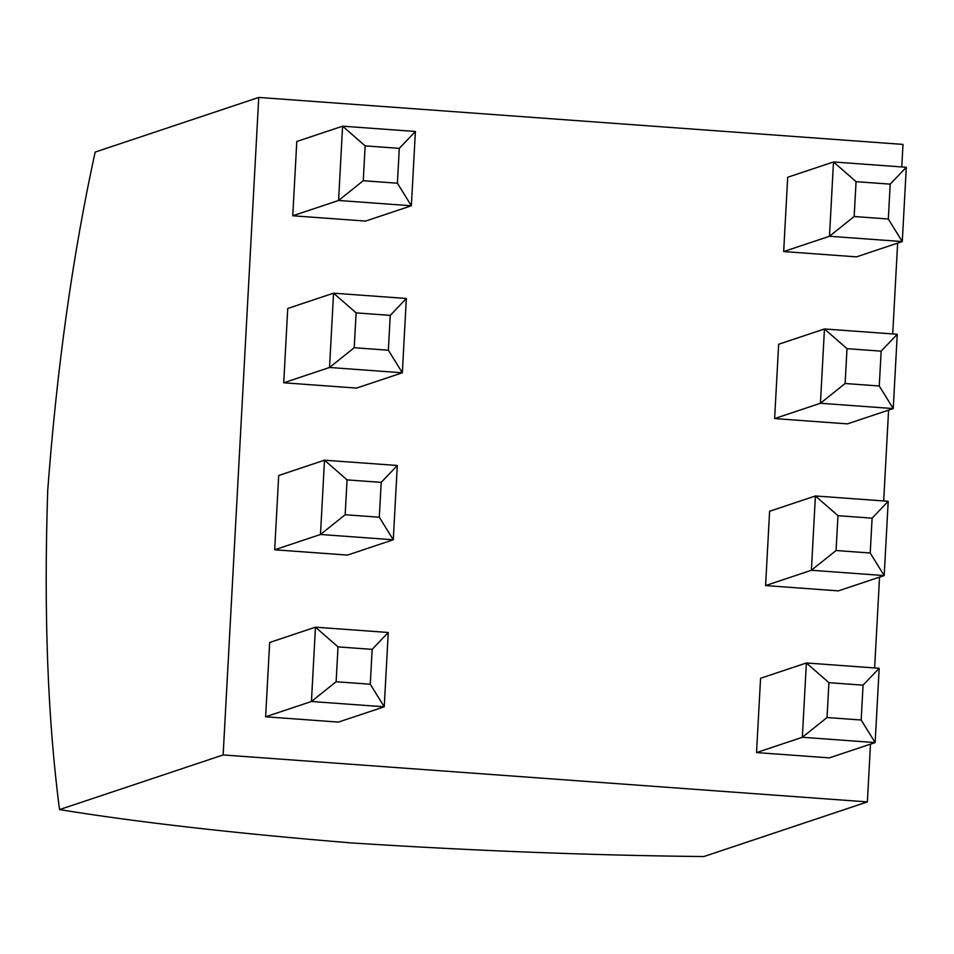<?xml version="1.0" encoding="UTF-8"?>
<svg xmlns="http://www.w3.org/2000/svg" width="954" height="954" viewBox="0 0 954 954"><rect width="100%" height="100%" fill="white"/><g stroke="black" fill="none" stroke-linecap="round" stroke-linejoin="round"><path stroke-width="1.43" d="M854.164 216.51L829.479 236.258L902.281 241.565L888.317 219.003L890.201 184.146L906.3 167.272L902.281 241.565L856.465 256.864L783.675 251.558L829.479 236.258L833.498 161.965L856.06 181.665L854.164 216.51L888.317 219.003M265.629 716.788L311.433 701.488L315.464 627.183L269.66 642.483L265.629 716.788L338.431 722.095L384.235 706.795L370.271 684.221L372.155 649.376L388.254 632.49L384.235 706.795L311.433 701.488L336.13 681.74L370.271 684.221M890.201 184.146L856.06 181.665M906.3 167.272L833.498 161.965L787.694 177.265L783.675 251.558M258.749 97.439L95.15 152.091C72.754 254.623 56.942 367.517 47.7 490.738C43.717 612.993 47.664 719.28 59.542 809.588L223.141 754.948L258.749 97.439L902.985 144.412L901.769 166.938M870.501 744.132L867.377 801.909L703.778 856.561C591.766 855.368 474.52 850.837 352.014 842.978C234.028 833.283 136.541 822.145 59.542 809.588M756.534 752.575L829.336 757.881L875.14 742.582L802.338 737.275L756.534 752.575L760.565 678.282L806.368 662.97L879.171 668.289L875.14 742.582L861.176 720.008L863.06 685.163L828.919 682.67L827.035 717.527L861.176 720.008M274.68 549.778L347.471 555.085L393.275 539.785L320.484 534.478L274.68 549.778L278.699 475.486L324.503 460.186L397.305 465.492L393.275 539.785L379.31 517.223L381.206 482.366L347.053 479.886L345.169 514.731L379.31 517.223M765.585 585.565L838.375 590.872L884.191 575.572L811.389 570.265L765.585 585.565L769.604 511.272L815.408 495.973L888.21 501.279L884.191 575.572L870.227 553.01L872.111 518.165L837.97 515.673L836.074 550.518L870.227 553.01M283.72 382.781L356.522 388.087L402.326 372.787L329.524 367.481L283.72 382.781L287.738 308.476L333.554 293.176L406.344 298.483L402.326 372.787L388.361 350.213L390.246 315.369L356.104 312.876L354.22 347.721L388.361 350.213M774.624 418.567L847.426 423.874L893.23 408.574L820.428 403.268L774.624 418.567L778.655 344.263L824.459 328.963L897.261 334.27L893.23 408.574L879.266 386L881.15 351.155L847.009 348.663L845.125 383.508L879.266 386M292.759 215.771L365.561 221.078L411.365 205.778L338.575 200.471L292.759 215.771L296.789 141.478L342.593 126.178L415.395 131.485L411.365 205.778L397.401 183.216L399.297 148.359L365.143 145.879L363.259 180.723L397.401 183.216M867.377 801.909L223.141 754.948M897.642 243.115L892.717 333.948M888.591 410.125L883.678 500.945M879.552 577.122L874.627 667.955M363.259 180.723L338.575 200.471L342.593 126.178L365.143 145.879M399.297 148.359L415.395 131.485M845.125 383.508L820.428 403.268L824.459 328.963L847.009 348.663M881.15 351.155L897.261 334.27M354.22 347.721L329.524 367.481L333.554 293.176L356.104 312.876M390.246 315.369L406.344 298.483M836.074 550.518L811.389 570.265L815.408 495.973L837.97 515.673M872.111 518.165L888.21 501.279M345.169 514.731L320.484 534.478L324.503 460.186L347.053 479.886M381.206 482.366L397.305 465.492M827.035 717.527L802.338 737.275L806.368 662.97L828.919 682.67M863.06 685.163L879.171 668.289M372.155 649.376L338.014 646.884L336.13 681.74M338.014 646.884L315.464 627.183L388.254 632.49"/></g></svg>

